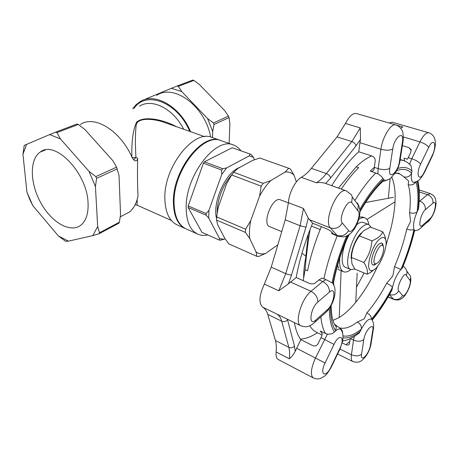 <?xml version="1.0" encoding="UTF-8"?>
<svg xmlns="http://www.w3.org/2000/svg" width="459" height="459" viewBox="0 0 459 459"><rect width="100%" height="100%" fill="white"/><g stroke="black" fill="none" stroke-linecap="round" stroke-linejoin="round"><path stroke-width="0.69" d="M371.314 227.457L368.784 224.508C367.189 223.929 365.249 224.52 362.977 226.276C351.749 234.205 342.529 267.58 350.825 269.553L354.824 269.083M368.784 224.508L363.276 222.431C361.658 221.84 359.707 222.42 357.423 224.164L356.907 224.577M349.397 234.337C341.806 247.516 339.775 265.589 345.403 267.276L350.825 269.553M301.999 253.173L304.351 255.101L306.078 255.829M337.64 265.164L338.719 268.308M377.705 266.1C371.199 280.208 363.889 292.257 355.777 302.263L357.159 273.157M355.777 302.263C350.177 309.085 344.663 314.163 339.241 317.502L332.93 320.405M339.752 258.124C339.138 265.681 340.383 270.213 343.487 271.711L341.117 270.707L339.241 317.502M366.965 219.442L395.021 201.788C394.568 210.474 393.076 219.832 390.546 229.879L385.916 245.508M368.801 224.514C368.273 220.922 366.982 218.719 364.939 217.893L362.61 217.021L359.391 217.004M312.596 324.134L315.304 321.805C308.987 327.617 306.004 327.359 300.857 325.77C294.133 323.612 301.402 298.562 310.978 291.293L322.734 281.539L325.97 279.646L332.947 283.266C335.896 267.775 340.853 251.813 347.83 235.375M331.381 366.965L331.409 366.896C325.104 377.803 324.45 375.732 321.111 378.182C318.5 379.26 315.872 379.168 313.239 377.918C310.186 375.043 310.944 368.365 315.522 357.894L327.422 334.112C330.48 334.347 332.815 333.653 334.427 332.035L335.73 330.79C337.956 328.942 339.689 328.518 340.917 329.516L341.944 331.289M387.849 179.859L385.52 180.565L383.581 179.503L382.967 178.453C382.267 177.054 380.551 175.516 377.832 173.841L378.141 168.631L374.332 167.374L375.21 161.132C375.319 158.699 374.228 156.989 371.939 155.997L358.76 151.768C349.718 159.91 340.704 171.213 331.714 185.671M395.084 173.387L398.699 173.158L403.926 176.899L408.613 181.03L408.194 184.696C410.398 191.914 410.857 201.237 409.566 212.672L410.581 221.445L406.76 229.093C409.927 230.114 412.348 230.229 414.024 229.431L414.672 230.401C411.654 242.972 407.512 255.594 402.256 268.263L400.902 269.536C396.978 274.069 394.161 280.03 392.451 287.414L392.152 289.245C385.818 301.15 379.105 311.317 372.019 319.745L371.457 319.183C368.784 318.265 365.421 321.575 361.359 329.109L359.363 332.901C353.487 337.468 347.928 340.176 342.678 341.014M424.334 171.959C419.36 182.82 415.28 174.959 420.587 164.202L428.672 147.379C433.784 136.461 437.358 145.193 432.229 155.458L424.334 171.959L424.477 172.406C419.52 181.282 417.942 180.915 413.92 182.487C411.677 182.12 410.897 179.067 411.574 173.33L411.952 171.138L411.172 165.98C408.889 163.289 406.255 161.465 403.277 160.507L400.202 159.531M343.005 335.908C348.352 336.923 354.468 334.657 361.359 329.109C361.663 326.056 360.332 323.687 357.372 322L364.245 318.821L366.873 312.86C369.839 314.461 371.371 316.567 371.457 319.183C378.87 310.536 385.864 299.945 392.451 287.414C391.584 286.049 389.639 284.683 386.616 283.312L392.847 275.928L394.551 266.61L400.902 269.536C406.588 256.099 410.966 242.731 414.024 229.431C412.819 225.57 413.852 219.712 417.122 211.857L418.516 208.811C419.733 197.938 419.526 188.597 417.908 180.783M325.97 279.646L323.928 278.883C326.854 264.895 331.283 250.562 337.227 235.88M296.17 277.517L288.441 283.834L291.557 274.93L305.969 227.136L308.259 218.088L312.608 223.223C304.925 241.79 299.446 259.886 296.17 277.517L309.073 283.289C311.506 284.178 313.549 284.087 315.195 283.002L318.988 279.892L322.063 278.068L323.928 278.883M327.422 334.112L325.488 333.544C323.096 329.516 321.547 323.962 320.841 316.882M294.403 322.631C295.694 329.889 297.822 335.558 300.8 339.643L312.803 345.627C315.035 346.442 316.796 345.765 318.093 343.607L321.742 336.131L322.212 333.624L320.262 331.019L325.488 333.544M388.366 198.259L390.104 178.585M300.433 339.121C305.774 338.765 311.443 336.642 317.439 332.741M342.242 342.948L345.897 344.715L349.81 341.519M312.608 223.223L325.873 228.456C328.294 229.471 330.027 230.481 331.059 231.474L334.003 234.595L331.587 233.511L331.995 232.518M402.371 145.623L408.929 147.626L411.017 149.496L410.857 152.118L407.563 158.98M404.683 161.023L403.989 158.143L407.443 159.227M356.471 287.225L364.148 273.007M308.259 218.088L303.445 208.461L288.43 202.683C288.9 193.13 295.332 180.548 301.322 177.358C304.742 175.367 308.087 172.372 311.363 168.361L337.026 136.914L351.869 141.573L360.275 127.923L345.438 123.465L337.026 136.914M300.857 325.77L262.76 307.214C258.589 303.261 259.128 295.55 264.361 284.075L271.229 267.144L285.251 219.792L300.1 225.742L303.445 208.461M313.239 377.918L278.229 359.5C276.467 358.479 275.761 355.954 276.111 351.938C276.565 347.446 276.341 343.642 275.446 340.526L267.758 314.363L281.688 321.202C280.759 317.817 279.158 315.448 276.897 314.099M374.332 167.374L373.89 169.893C373.207 171.19 371.997 171.574 370.258 171.046L377.832 173.841M350.217 338.633L349.282 344.135C348.576 345.179 347.446 345.369 345.897 344.715M262.76 307.214C265.09 308.597 266.754 310.978 267.758 314.363M288.43 202.683L285.251 219.792M345.438 123.465C349.213 116.247 352.873 112.931 356.436 113.516L395.83 124.934C391.183 122.989 382.456 137.08 380.924 149.255L359.931 142.686L358.76 151.768M389.134 122.995L392.244 122.226L428.769 132.766C426.17 132.393 423.227 135.434 419.939 141.883L403.386 136.954M308.322 234.113L305.66 257.929C304.294 265.113 303.629 271.671 303.651 277.603M310.118 229.391C308.035 241.56 306.354 255.003 305.069 269.714L303.204 280.667M365.628 202.488L393.443 197.336M371.681 155.917L369.478 156.949C365.266 159.107 360.826 162.417 356.161 166.869L338.455 188.07M341.295 189.085C347.096 180.427 352.896 173.307 358.686 167.713L356.161 166.869M305.069 269.714L307.547 270.799C310.508 256.351 315.109 241.646 321.357 226.671M322.149 335.03L316.595 332.333C313.945 331.048 311.672 328.862 309.779 325.77M334.439 324.197L335.942 325.374M391.768 177.249C394.436 183.416 395.52 191.598 395.021 201.788M320.17 229.54L311.437 226.075M343.487 271.711C345.535 272.52 347.991 271.803 350.842 269.559M364.939 217.893C363.241 217.273 361.204 217.744 358.84 219.31M341.117 270.707L337.749 269.278M288.441 283.834L278.774 290.782L264.361 284.075M325.655 183.508L330.629 177.977L355.989 145.87L360.487 139.427L360.275 127.923M360.487 139.427L359.931 142.686M300.8 339.643L295.223 351.319C293.387 354.687 291.431 357.188 289.354 358.823L276.111 351.938M346.344 190.887L351.445 194.828L352.288 197.026L351.64 202.528L357.693 210.601L358.313 205.219L357.435 202.981C359.07 205.896 359.89 208.742 359.89 211.53C360.131 217.893 356.132 228.146 351.399 232.627C347.147 236.242 346.511 236.104 343.705 236.89L338.317 236.316L337.015 235.381L330.446 227.945C322.987 221.169 337.887 186.52 346.344 190.887L324.846 183.221C322.602 182.493 319.791 182.338 316.406 182.768L301.322 177.358M392.152 289.245L391.997 289.985C385.778 301.626 379.18 311.667 372.203 320.095M389.421 294.672L393.845 299.452C398.452 300.771 401.482 299.693 404.999 295.458C409.336 288.963 411.241 283.031 410.725 277.672L410.57 276.215L406.915 271.246L407.053 272.703L406.376 275.486C404.74 270.081 395.801 287.896 398.687 290.863L402.532 295.487C404.603 298.534 411.729 284.167 410.053 280.386L406.376 275.486M410.713 277.672L410.053 280.386M370.264 346.097L370.78 345.449L373.064 331.037L372.536 331.668C375.238 320.6 365.232 329.442 363.809 339.568L361.594 354.164C360.103 362.954 368.434 355.036 370.264 346.097L372.536 331.668M395.83 124.934C400.082 126.145 402.319 130.608 402.279 131.05C403.059 132.152 403.375 135.262 403.226 140.379L402.606 141.045L399.594 160.134C398.779 171.964 387.677 181.546 389.794 168.338L392.732 148.997C394.298 137.344 403.897 129.863 402.606 141.045M385.52 180.565C388.475 179.578 390.15 178.815 390.546 178.264L395.641 172.527C398.062 168.47 399.582 164.11 400.214 159.439L399.594 160.134M333.75 281.442L333.498 282.761L333.877 285.211M420.587 164.202C419.21 162.13 416.279 160.306 411.792 158.734L409.6 164.07L411.172 165.98M409.566 212.672C412.79 213.607 415.309 213.332 417.122 211.857C418.585 199.648 418.212 189.647 415.997 181.856M408.194 184.696C411.471 185.47 414.047 184.535 415.917 181.89M403.926 176.899C407.311 177.644 409.858 176.457 411.574 173.33C407.925 169.251 402.968 168.355 396.714 170.633M379.88 183.187L383.19 180.984L383.581 179.503C375.674 186.893 367.774 197.422 359.873 211.088M342.672 333.509C342.678 330.893 341.594 328.988 339.419 327.795M334.077 323.469L336.321 326.774L335.73 330.79C332.224 325.821 330.463 317.812 330.457 306.761M348.352 235.083C341.358 251.463 336.407 267.356 333.498 282.761L332.947 283.266M216.579 218.599C212.316 203.348 224.451 174.707 237.888 168.183L240.505 167.007M254.441 159.749L253.471 157.334L249.3 155.825L226.66 167.914L221.754 174.46L208.925 210.365L208.73 218.065L219.586 238.588L224.009 239.3L224.996 238.669M208.73 218.065L206.12 215.191L188.179 207.543L201.971 232.369L219.333 240.08L219.586 238.588M188.179 207.543L188.196 205.942L206.154 213.573L208.925 210.365M253.471 157.334L251.084 154.413L232.225 147.723L204.433 161.826L203.406 163.163L188.196 205.942M207.858 234.979C204.249 235.765 200.922 235.496 197.875 234.159C190.273 230.47 186.365 221.714 186.153 207.881C185.436 175.527 215.896 136.518 233.424 144.975C236.391 146.042 238.892 147.982 240.918 150.799M197.875 234.159L186.147 228.909C178.431 225.174 174.403 216.441 174.064 202.712C173.054 170.616 203.486 132.192 221.301 140.718L233.424 144.975M185.826 228.766L185.505 228.622C177.776 224.881 173.743 216.149 173.399 202.43C172.377 170.346 202.803 131.957 220.636 140.483L220.968 140.603M185.505 228.622L177.203 224.91C169.4 221.135 165.28 212.419 164.85 198.776C163.628 166.875 194.025 128.899 212.058 137.47L220.636 140.483M204.771 136.69L165.533 122.84C154.494 118.485 136.157 116.861 136.105 125.978C135.216 133.81 135.164 144.315 135.95 157.494L132.129 157.563M80.325 124.481C94.474 114.658 120.815 130.775 132.37 158.108L134.705 160.679C136.443 161.098 137.425 160.266 137.66 158.177C137.333 172.894 137.453 185.465 138.033 195.895C136.621 202.924 133.833 208.26 129.667 211.909L120.241 216.843M137.149 199.539L137.126 205.196L135.072 204.817M156.743 95.288C174.139 83.418 205.391 106.614 210.652 137.052M190.571 131.676C180.186 106.385 154.689 92.018 140.104 101.646L136.036 104.761L132.662 108.852M146.748 99.104L147.282 98.352L171.425 88.317L181.787 91.611L207.56 118.548L212.718 131.624L212.557 137.648M213.429 122.983L214.026 124.492L229.041 117.607L228.462 116.127L213.429 122.983L207.56 118.548M212.718 131.624L214.026 124.492M181.787 91.611L178.356 86.355L193.922 80.423L192.734 80.061L177.163 85.976L178.356 86.355M177.163 85.976L171.425 88.317M144.183 99.792L147.282 98.352M193.922 80.423L199.562 84.668L224.887 110.831L228.462 116.127M229.041 117.607L229.873 123.591L229.11 143.46M121.887 215.982L129.667 211.909M78.317 124.469L56.985 132.594L55.751 132.094L77.083 123.987L78.317 124.469L84.84 129.455L112.874 160.719L116.557 167.156L95.839 176.6L89.012 171.35L60.456 138.974L49.733 134.567L26.611 144.356L22.95 154.264L26.926 192.12L32.853 205.718L58.368 235.943L68.437 241.153L92.85 235.622L97.664 226.528L95.432 186.566L89.012 171.35M116.557 167.156L119.03 175.51L120.545 214.611L119.392 222.213L99.551 232.73L97.664 226.528M60.456 138.974L56.985 132.594M55.751 132.094L49.733 134.567M88.048 202.867C88.512 213.01 86.292 220.297 81.386 224.732C71.088 233.706 52.039 223.005 41.103 203.383C29.973 183.898 29.129 159.359 40.329 151.986C55.195 139.8 87.239 173.077 88.048 202.867M95.432 186.566L96.579 178.356L95.839 176.6M117.269 168.866L96.579 178.356M92.85 235.622L98.989 233.774L99.551 232.73M119.392 222.213L118.812 223.252L98.989 233.774M58.368 235.943L65.7 241.342L68.437 241.153M26.926 192.12L29.818 199.648L32.853 205.718M26.611 144.356L24.207 145.434L22.95 154.264M131.899 157.053C131.452 141.458 133.047 129.771 136.684 121.996C145.262 115.129 164.976 120.407 176.554 126.73M224.009 239.3L220.268 240.223L219.333 240.08M204.433 161.826L222.724 168.711L226.66 167.914M249.3 155.825L250.207 154.092L232.225 147.723M221.754 174.46L221.691 170.082L203.406 163.163M217.216 212.856C216.797 200.594 223.16 183.984 231.801 174.799M289.428 168.493L288.711 168.269L285.096 172.068L270.678 180.622L263.173 183.353L261.16 186.159L259.547 196.222L250.752 220.59L245.634 229.19L245.462 232.42L249.742 238.542L256.116 252.037C258.847 253.965 262.037 254.418 265.681 253.402L258.532 256.529L256.799 256.3L228.863 243.901L224.675 238.198L217.686 224.738L216.556 220.091L216.654 216.912L218.254 207.135L226.729 183.457L231.675 174.977L233.694 172.263L237.871 168.442L252.634 160.409L259.777 158.005L290.323 168.86L294.07 175.24L296.382 181.896M288.711 168.269L259.777 158.005M263.173 183.353L233.694 172.263M261.16 186.159L231.675 174.977M245.634 229.19L216.654 216.912M245.462 232.42L216.556 220.091M281.751 231.623L269.766 226.677C261.435 224.118 272.646 195.987 280.455 199.86L288.413 202.924M285.096 172.068C288.688 171.672 291.683 172.727 294.07 175.24M259.547 196.222C262.904 189.997 266.616 184.799 270.678 180.622M249.742 238.542C249.105 233.264 249.444 227.285 250.752 220.59M265.681 253.402L277.844 244.808M256.116 252.037L256.799 256.3M377.619 262.887L375.755 263.85C370.115 264.464 379.277 241.468 382.955 245.794C385.313 247.826 381.613 259.633 377.619 262.887M222.724 168.711L221.691 170.082M206.154 213.573L206.12 215.191M250.522 154.195L250.207 154.092M383.196 246.127C383.041 243.999 382.336 242.954 381.09 242.995L379.002 244.045C374.194 247.757 369.638 262.181 372.473 264.608C373.356 265.491 374.584 265.216 376.162 263.776M379.771 238.978C371.474 245.278 364.773 270.735 371.32 270.609L372.656 270.454C379.518 268.813 389.094 244.785 385.244 238.869C384.114 236.924 382.29 236.959 379.771 238.978M367.016 274.207L354.841 269.112L351.933 263.65L351.433 257.419C352.047 249.438 354.698 242.283 359.38 235.949L363.396 230.888L370.413 227.119L382.783 231.806C381.309 235.553 377.688 238.56 371.91 240.832C371.297 248.927 368.611 256.156 363.855 262.514C366.993 267.368 368.043 271.263 367.016 274.207L370.252 272.617L375.014 269.02M382.783 231.806L385.049 236.408L385.95 241.101M361.313 232.925C355.868 237.808 350.464 251.578 351.215 258.652M359.38 235.949L371.91 240.832M351.433 257.419L363.855 262.514M332.138 282.549C335.122 267.459 339.958 251.939 346.648 235.983M334.427 332.035C331.1 327.015 329.401 319.166 329.338 308.494M359.741 209.522C367.475 196.234 375.215 185.878 382.967 178.453M360.355 331.237C353.923 336.275 348.151 338.484 343.028 337.876M397.724 168.499C403.639 166.531 408.384 167.409 411.952 171.138M417.111 181.288C419.05 188.896 419.371 198.42 418.08 209.866M329.424 292.096C336.728 285.532 334.41 303.921 327.301 309.825L315.798 320.038C308.144 327.319 310.141 308.299 317.8 302.079L329.424 292.096C329.482 287.518 327.25 283.995 322.734 281.539L318.988 279.892M333.986 344.439C339.591 332.482 345.524 337.113 339.821 348.547L331.123 366.712C325.712 378.526 319.171 374.969 325.064 363L333.986 344.439L321.013 337.583M354.273 336.458L353.516 340.102L350.326 338.581M411.218 150.472L408.929 147.626M311.363 168.361L326.349 173.577L351.869 141.573C354.17 142.485 355.547 143.914 355.989 145.87M271.229 267.144L285.727 273.633L300.1 225.742L305.969 227.136M275.446 340.526L288.854 347.377L281.688 321.202C283.972 322.057 285.928 321.581 287.552 319.762L287.403 319.223M414.494 230.16C411.476 242.914 407.276 255.738 401.906 268.613M354.922 200.463C361.921 189.045 368.921 179.871 375.921 172.934M374.337 167.328L370.258 171.046M400.15 159.933L403.277 160.507M406.76 229.093C403.949 241.532 399.875 254.039 394.551 266.61M386.616 283.312C380.431 295.017 373.85 304.862 366.873 312.86M357.372 322C350.55 327.336 344.56 329.264 339.402 327.778M419.124 201.61L427.461 194.65L419.228 191.873M432.963 203.165C437.817 198.741 434.771 214.755 430.089 218.587L422.487 225.329C417.42 230.206 420.364 213.693 425.332 209.723L432.963 203.165C433.262 199.235 431.426 196.395 427.461 194.65L430.335 193.646L419.119 189.883M425.332 209.723C425.613 205.741 423.749 202.855 419.738 201.059L419.165 200.864M363.809 339.568C361.187 341.611 357.756 341.789 353.516 340.102L351.422 354.715C350.928 358.456 351.364 360.717 352.736 361.485L337.589 353.987M361.594 354.164C358.995 356.236 355.599 356.419 351.422 354.715L339.935 349.081M317.8 302.079C317.823 297.432 315.551 293.84 310.978 291.293L290.461 281.998M389.794 168.338C386.926 169.887 383.041 169.985 378.141 168.631L380.924 149.255C385.899 150.563 389.834 150.477 392.732 148.997M400.696 128.239L402.87 126.982L396.169 125.037M428.672 147.379C427.34 145.233 424.432 143.403 419.939 141.883L411.792 158.734L408.2 157.609M402.532 295.487C400.363 299.113 397.27 300.289 393.26 299.016L388.182 296.835M325.064 363L296.583 348.272M357.693 210.601C362.799 213.578 352.644 235.972 348.605 230.584C345.788 235.163 341.926 236.758 337.015 235.381L333.188 233.861M348.605 230.584L342.299 222.994C339.408 227.681 335.454 229.328 330.446 227.945L309.28 219.637M342.299 222.994C338.134 218.857 347.331 198.747 351.64 202.528M295.223 351.319L294.46 346.011L287.552 319.762M425.424 222.724C427.289 222.517 428.66 221.657 429.538 220.136L430.089 218.587M422.487 225.329L421.941 226.895L419.451 229.104M398.687 290.863C396.553 294.46 393.483 295.699 389.479 294.569M339.821 348.547L340.027 348.892M340.917 329.516C342.236 331.329 342.942 333.687 343.039 336.596L342.73 340.739L340.096 348.754L331.409 366.896L331.123 366.712M327.301 309.825L326.802 311.575L324.243 313.853M332.482 282.79C335.431 287.919 335.024 289.359 334.938 293.76C334.215 300.134 331.501 306.073 326.802 311.575L315.304 321.805L315.798 320.038M431.971 156.743L432.229 155.458M428.769 132.766C432.08 133.896 434.139 136.22 434.96 139.748C436.033 143.478 435.166 148.871 432.361 155.928L424.105 173.175M289.354 358.823C289.853 354.308 289.686 350.487 288.854 347.377C291.046 348.238 292.917 347.784 294.46 346.011M278.774 290.782L285.727 273.633C288.091 274.614 290.036 275.044 291.557 274.93M316.406 182.768C319.774 180.72 323.09 177.656 326.349 173.577C328.684 174.569 330.113 176.032 330.629 177.977M137.66 158.177L135.95 157.494L133.575 159.904M189.716 131.372C177.472 101.967 145.985 90.251 134.068 108.307M183.709 129.254C173.181 108.502 151.929 98.014 139.496 106.195M399.284 173.881L396.731 173.043M336.24 326.383L335.707 326.131M393.845 299.452L388.102 296.984M338.317 236.316L333.997 234.601M414.575 230.779C419.291 229.982 419.067 229.443 421.941 226.895L429.538 220.136C433.439 215.282 435.608 209.654 436.05 203.262C435.666 196.32 433.721 195.511 430.335 193.646M407.064 272.703C406.812 270.041 405.492 267.861 403.122 266.157M373.024 331.1C374.2 326.085 373.735 322.155 371.629 319.309M352.736 361.485C356.643 362.782 359.833 362.294 362.317 360.028C366.339 356.477 369.145 351.64 370.746 345.512M358.318 205.213L352.294 197.026M400.179 159.497L403.191 140.425M386.048 180.548L383.248 181.374L383.19 180.984C375.479 188.052 367.716 198.345 359.896 211.869M340.062 328.386C340.739 328.501 341.496 329.803 342.334 332.293M331.151 305.545C331.329 316.475 333.05 323.555 336.321 326.774L336.028 325.356C337.761 326.665 340.119 327.898 340.997 329.585M171.373 220.463L137.126 205.196M382.955 245.794L381.997 243.345M375.755 263.85L373.374 264.975M40.329 151.986L45.418 149.973M385.244 238.869L385.055 236.402M372.656 270.454L370.258 272.623"/></g></svg>
